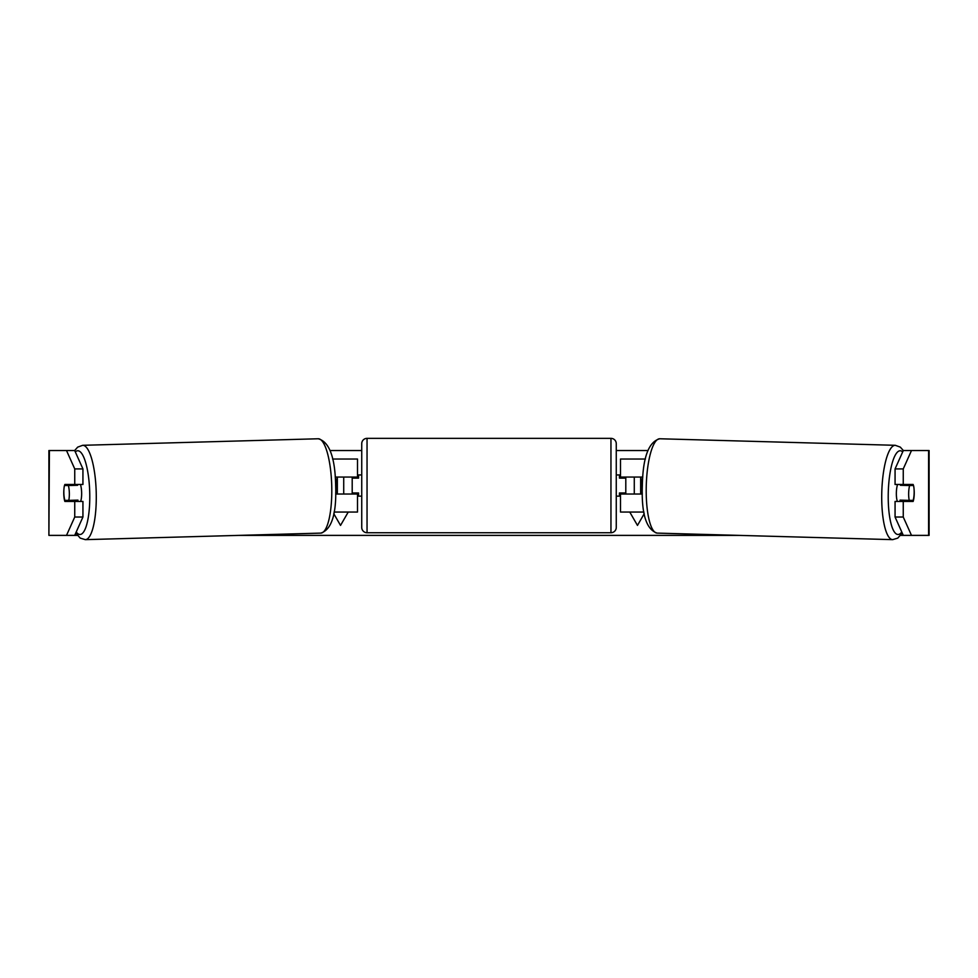 <?xml version="1.0" encoding="UTF-8"?>
<svg xmlns="http://www.w3.org/2000/svg" width="978" height="978" viewBox="0 0 978 978"><rect width="100%" height="100%" fill="white"/><g stroke="black" fill="none" stroke-linecap="round" stroke-linejoin="round"><path stroke-width="1.47" d="M645.419 459.024L620.504 459.024L620.504 477.056L642.79 477.056M643.94 512.056L620.504 512.056L620.504 492.961M625.798 494.024L625.798 492.961L619.441 492.961L619.441 496.139L616.262 496.139M625.798 492.961L625.798 477.056M620.504 478.12L620.504 477.056M642.326 494.024L620.504 494.024M897.364 501.445A10.599 2.738 -88.4 0 1 896.361 492.619A10.599 2.738 -88.4 0 1 897.559 484.477M913.55 485.54A10.599 2.738 -88.4 0 1 914.149 492.961A10.599 2.738 -88.4 0 1 913.171 500.381L909.247 500.381A10.599 2.738 -88.4 0 1 908.66 492.961A10.599 2.738 -88.4 0 1 909.626 485.54L913.452 485.54A10.599 2.751 -90 0 0 913.146 484.477L903.256 484.477L903.256 468.914L895.066 468.914L903.305 450.54L911.496 450.54L903.256 468.914M900.665 484.477A10.599 2.738 -88.4 0 0 900.42 485.284L909.626 485.54M904.124 484.477A10.599 2.738 -88.4 0 1 904.332 485.284L905.2 485.308M642.301 492.973L641.984 492.961A10.599 2.738 -88.4 0 1 641.397 485.54A10.599 2.738 -88.4 0 1 642.375 478.12L642.375 478.12M903.916 500.235A10.599 2.738 -88.4 0 1 903.513 501.445M900.408 501.445A10.599 2.738 -88.4 0 1 900.029 500.125L909.247 500.381M900.42 485.284L904.332 485.284M63.937 489.257A10.599 2.751 -90 0 0 63.766 492.961A10.599 2.751 -90 0 0 64.854 501.445L82.934 501.445L82.934 517.02L74.695 535.382L77.36 535.382M73.057 501.445A10.599 2.751 90 0 1 72.714 500.271M330.112 450.54L361.738 450.54M616.262 450.54L647.888 450.54M239.035 535.382L738.965 535.382M900.64 535.382L903.305 535.382L895.066 517.02L895.066 501.445L913.146 501.445A10.599 2.751 -90 0 0 914.063 489.257M644.233 513.682L637.473 525.406L629.759 512.056M634.282 494.024L634.282 477.056M640.651 494.024L640.651 477.056M337.349 494.024L337.349 477.056M343.718 494.024L343.718 477.056M333.767 513.682L340.527 525.406L348.241 512.056M895.066 517.02L903.256 517.02L903.256 501.445M903.256 517.02L911.496 535.382L903.305 535.382M929.1 535.382L929.1 450.54L929.1 535.382L911.496 535.382M929.1 450.54L911.496 450.54M903.256 484.477L895.066 484.477L895.066 468.914M904.943 501.445A10.599 2.751 90 0 0 905.286 500.271M905.225 485.418A10.599 2.751 90 0 0 904.943 484.477M66.504 450.54L74.695 450.54L82.934 468.914L82.934 484.477L74.744 484.477L74.744 468.914L66.504 450.54L48.9 450.54L48.9 535.382L49.401 450.54M82.934 468.914L74.744 468.914M74.695 535.382L49.401 535.382M72.775 485.418A10.599 2.751 90 0 1 73.057 484.477M66.504 535.382L74.744 517.02L74.744 501.445M74.744 517.02L82.934 517.02M74.744 484.477L64.854 484.477A10.599 2.751 -90 0 0 64.548 485.54L64.45 485.54A10.599 2.738 -91.6 0 0 63.851 492.961A10.599 2.738 -91.6 0 0 64.829 500.381L68.753 500.381A10.599 2.738 -91.6 0 0 69.34 492.961A10.599 2.738 -91.6 0 0 68.374 485.54L64.45 485.54M357.496 478.12L357.496 477.056L335.209 477.056M357.496 477.056L357.496 459.024L332.581 459.024M334.06 512.056L357.496 512.056L357.496 492.961M352.202 494.024L352.202 477.056M335.674 494.024L357.496 494.024M367.043 438.352A5.306 5.306 0 0 0 361.738 443.657L361.738 527.435A5.306 5.306 0 0 0 367.043 532.729L610.957 532.729A5.306 5.306 0 0 0 616.262 527.435L616.262 443.657A5.306 5.306 0 0 0 610.957 438.352L367.043 438.352L367.043 532.729M361.738 474.941L358.559 474.941L358.559 478.12L352.202 478.12M352.202 492.961L358.559 492.961L358.559 496.139L361.738 496.139M625.798 478.12L619.441 478.12L619.441 474.941L616.262 474.941M80.636 501.445A10.599 2.738 -91.6 0 0 81.639 492.619A10.599 2.738 -91.6 0 0 80.44 484.477M68.753 500.381L77.971 500.125A10.599 2.738 -91.6 0 1 77.592 501.445M74.084 500.235A10.599 2.738 -91.6 0 0 74.487 501.445M335.699 492.973L336.016 492.961A10.599 2.738 -91.6 0 0 336.603 485.54A10.599 2.738 -91.6 0 0 335.625 478.12L335.625 478.12M72.8 485.308L73.668 485.284A10.599 2.738 -91.6 0 1 73.876 484.477M68.374 485.54L77.58 485.284A10.599 2.738 -91.6 0 0 77.335 484.477M77.58 485.284L73.668 485.284M892.682 539.648L657.167 533.108A47.188 12.213 -88.4 0 1 646.262 485.944A47.188 12.213 -88.4 0 1 659.783 438.767L895.298 445.308A47.188 12.213 91.6 0 0 881.777 492.472A47.188 12.213 91.6 0 0 892.682 539.648L897.78 538.108L902.229 532.998M901.777 531.995A41.895 10.844 -88.4 0 1 888.269 492.619A41.895 10.844 -88.4 0 1 902.694 451.897M928.599 535.382L928.599 450.54M610.957 532.729L610.957 438.352M318.217 438.767C329.354 441.763 335.173 457.435 335.662 485.797C336.652 513.817 331.713 529.587 320.833 533.108A47.188 12.213 -91.6 0 0 331.738 485.944A47.188 12.213 -91.6 0 0 318.217 438.767L82.702 445.308A47.188 12.213 88.4 0 1 96.223 492.472A47.188 12.213 88.4 0 1 85.318 539.648L80.22 538.108L75.771 532.998M76.223 531.995A41.895 10.844 -91.6 0 0 89.731 492.619A41.895 10.844 -91.6 0 0 75.306 451.897M895.298 445.308L900.31 447.129L903.366 450.54M659.783 438.767C648.646 441.763 642.827 457.435 642.338 485.797C641.348 513.817 646.287 529.587 657.167 533.108M320.833 533.108L85.318 539.648M82.702 445.308L77.69 447.129L74.634 450.54"/></g></svg>
